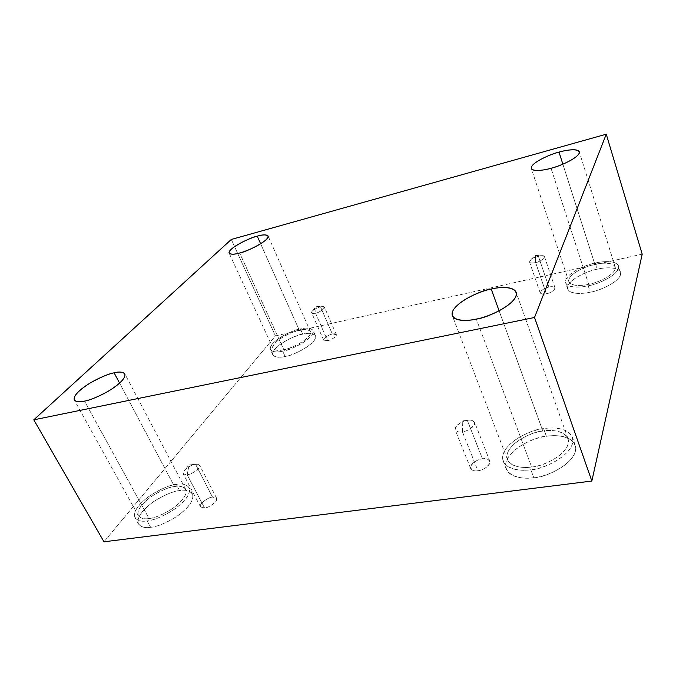 <?xml version="1.0" encoding="UTF-8"?>
<svg xmlns="http://www.w3.org/2000/svg" width="676" height="676" viewBox="0 0 676 676"><rect width="100%" height="100%" fill="white"/><g stroke="black" fill="none" stroke-linecap="round" stroke-linejoin="round"><path stroke-width="0.51" stroke-dasharray="3.38 2.54" d="M467.327 420.379L462.815 420.81L462.401 431.77C457.728 432.758 455.379 431.347 455.337 427.545C458.996 423.193 462.992 420.81 467.327 420.379C464.116 420.278 453.562 425.567 455.168 429.851C456.908 431.837 459.325 432.471 462.401 431.77L477.881 470.707C474.839 471.358 472.423 470.614 470.631 468.468C468.916 463.905 479.276 458.641 482.47 458.843L467.327 420.379L482.47 458.843C478.169 459.165 474.256 461.564 470.733 466.043C470.885 470.057 473.268 471.611 477.881 470.707C482.292 470.386 486.247 467.953 489.745 463.398C489.449 459.427 487.024 457.905 482.47 458.843C485.529 458.167 487.979 458.911 489.813 461.091C491.52 465.654 481.101 470.935 477.881 470.707L462.401 431.77C465.629 431.896 476.242 426.59 474.653 422.306C472.862 420.286 470.42 419.652 467.327 420.379C471.933 419.357 474.332 420.734 474.518 424.494C470.885 428.914 466.846 431.339 462.401 431.77L462.815 420.81L467.327 420.379M195.533 464.226L189.077 465.012L187.167 474.763C182.681 475.617 182.157 473.741 185.613 469.119C189.01 466.499 191.933 464.944 194.375 464.463L195.533 464.226C193.091 463.711 181.295 470.572 183.204 473.842L187.167 474.763L204.541 507.972L200.535 506.882C198.507 503.383 210.067 496.48 212.534 497.097L195.533 464.226L212.534 497.097C209.391 497.291 205.681 499.42 201.406 503.485C199.902 507.203 200.949 508.698 204.541 507.972C207.752 507.769 211.504 505.614 215.788 501.491C217.19 497.798 216.109 496.336 212.534 497.097L216.599 498.178C218.627 501.668 207.025 508.605 204.541 507.972L187.167 474.763C189.635 475.296 201.473 468.4 199.564 465.139L195.533 464.226C199.133 463.406 200.164 464.767 198.634 468.299C194.215 472.338 190.387 474.484 187.167 474.763L189.077 465.012L195.533 464.226M320.525 306.828L316.436 306.296L315.515 313.132C312.118 314.036 311.137 313.258 312.582 310.799C315.616 308.543 318.261 307.217 320.525 306.828C318.548 306.929 310.766 310.791 311.619 312.777L315.515 313.132L327.564 340.645L323.635 340.138C322.722 338.008 330.395 334.138 332.372 334.096L320.525 306.828L332.372 334.096C329.719 334.535 326.939 336.048 324.049 338.634C323.458 340.738 324.632 341.414 327.564 340.645C330.26 340.205 333.057 338.676 335.955 336.065C336.479 333.978 335.288 333.327 332.372 334.096L336.335 334.603C337.256 336.733 329.55 340.62 327.564 340.645L315.515 313.132C317.5 313.047 325.317 309.16 324.463 307.191L320.525 306.828L322.359 306.549C328.747 305.67 319.393 313.123 315.515 313.132L316.436 306.296L320.525 306.828M538.358 256.145L535.561 255.139L535.603 262.516C530.305 263.725 528.818 262.651 531.159 259.297L538.358 256.145C533.888 257.083 530.939 259.001 529.502 261.908C530.863 263.074 532.891 263.277 535.603 262.516L546.301 293.773C543.622 294.491 541.586 294.212 540.2 292.928C541.552 289.886 544.45 287.934 548.887 287.08L538.358 256.145L548.887 287.08C545.524 287.655 542.642 289.294 540.259 291.99C540.741 294.085 542.752 294.677 546.301 293.773C549.74 293.19 552.638 291.533 554.996 288.804C554.438 286.734 552.402 286.159 548.887 287.08C551.582 286.337 553.636 286.624 555.047 287.917C553.678 290.967 550.763 292.919 546.301 293.773L535.603 262.516C540.099 261.578 543.065 259.66 544.51 256.753C543.115 255.57 541.07 255.367 538.358 256.145L541.594 255.705C549.022 255.207 540.175 262.356 535.603 262.516L535.561 255.139L538.358 256.145M150.655 527.288C145.416 528.294 141.36 527.212 138.504 524.035C136.4 518.196 141.428 510.726 153.579 501.634C165.13 494.612 173.783 490.928 179.554 490.582L176.267 484.388C170.496 484.76 161.817 488.452 150.224 495.466C138.014 504.533 132.935 511.952 134.997 517.723C137.828 520.85 141.875 521.906 147.123 520.883L150.655 527.288C157.314 527.077 178.236 518.931 189.263 505.175C198.727 491.773 186.931 488.976 179.554 490.582C172.988 491.063 153.756 498.381 142.281 511.707C131.955 524.99 142.788 528.919 150.655 527.288L147.123 520.883C139.248 522.54 128.44 518.703 138.859 505.496C150.418 492.246 169.701 484.895 176.267 484.388C183.652 482.757 195.432 485.461 185.883 498.778C174.763 512.459 153.782 520.638 147.123 520.883C152.953 520.613 161.784 516.937 173.614 509.839C185.934 500.696 191.088 493.269 189.077 487.557C186.01 484.227 181.743 483.171 176.267 484.388L179.554 490.582C185.013 489.382 189.297 490.472 192.381 493.852C194.434 499.64 189.331 507.118 177.07 516.278C165.29 523.385 156.486 527.052 150.655 527.288M149.033 518.492C144.427 519.396 140.878 518.475 138.377 515.729C136.586 510.684 141.03 504.186 151.72 496.252C161.877 490.117 169.473 486.889 174.526 486.568L119.593 383.157L174.526 486.568C179.301 485.512 183.027 486.433 185.697 489.339C187.463 494.342 182.951 500.84 172.186 508.825C161.851 515.036 154.128 518.255 149.033 518.492L84.492 401.105L149.033 518.492C154.855 518.264 173.115 511.157 182.866 499.209C191.274 487.557 181.016 485.131 174.526 486.568C168.78 486.999 151.821 493.472 141.723 505.09C132.657 516.65 142.163 519.945 149.033 518.492M533.795 477.687C524.956 479.005 510.093 478.118 506.206 468.933C500.603 452.734 535.054 436.012 546.394 436.299L543.614 428.652C532.265 428.423 497.688 445.171 503.223 461.184C507.068 470.259 521.948 471.062 530.795 469.702L533.795 477.687C544.273 477.129 570.443 467.057 575.344 451.5C578.039 436.442 556.618 434.169 546.394 436.299C536.398 437.203 512.569 446.067 506.324 461.091C501.829 476.048 522.649 479.875 533.795 477.687L530.795 469.702C519.624 471.933 498.795 468.257 503.375 453.419C509.704 438.504 533.601 429.598 543.614 428.652C553.855 426.48 575.301 428.609 572.538 443.54C567.553 458.979 541.299 469.102 530.795 469.702C542.456 470.2 577.693 453.207 572.403 437.262C568.339 427.376 552.267 427.164 543.614 428.652L546.394 436.299C555.03 434.845 571.085 435.15 575.183 445.163C580.54 461.294 545.431 478.253 533.795 477.687M531.649 466.989C523.908 468.181 510.828 467.513 507.456 459.536C502.623 445.535 532.908 430.865 542.853 431.077L499.133 310.867L542.853 431.077C550.441 429.784 564.435 430.004 567.975 438.606C572.623 452.557 541.831 467.412 531.649 466.989L476.318 319.072L531.649 466.989C540.808 466.44 563.64 457.652 568.085 444.174C570.603 431.119 551.87 429.175 542.853 431.077C534.065 431.888 513.042 439.746 507.575 452.819C503.662 465.806 521.923 468.941 531.649 466.989M590.266 292.176C583.109 293.857 569.902 294.685 567.679 289.007C565.389 280.523 588.914 270.214 597.271 269.192L595.303 263.04C586.945 264.105 563.361 274.431 565.609 282.805C567.806 288.407 581.03 287.503 588.196 285.804L590.266 292.176C598.285 290.908 617.619 283.312 620.534 274.667C621.802 266.454 605.121 267.113 597.271 269.192C589.548 270.561 571.507 277.523 567.798 286.049C565.474 294.339 581.892 294.339 590.266 292.176L588.196 285.804C579.805 287.993 563.387 288.094 565.744 279.881C569.488 271.431 587.579 264.443 595.303 263.04C603.169 260.944 619.867 260.201 618.557 268.321C615.608 276.881 596.232 284.503 588.196 285.804C596.731 284.833 620.754 274.346 618.557 265.981C616.216 260.057 602.282 261.316 595.303 263.04L597.271 269.192C604.226 267.485 618.16 266.293 620.517 272.301C622.748 280.777 598.792 291.238 590.266 292.176M588.661 284.326C582.399 285.813 570.789 286.616 568.862 281.698C566.894 274.371 587.554 265.338 594.88 264.409L562.871 164.192L594.88 264.409C600.989 262.896 613.149 261.815 615.185 266.978C617.112 274.295 596.122 283.464 588.661 284.326L551.016 168.265L588.661 284.326C595.674 283.176 612.557 276.543 615.185 269.065C616.385 261.95 601.792 262.567 594.88 264.409C588.103 265.626 572.209 271.777 568.972 279.171C566.961 286.354 581.352 286.235 588.661 284.326M285.128 356.48C279.594 357.942 275.504 357.418 272.834 354.892C269.614 347.802 296.223 334.181 302.713 334.147L300.397 328.959C293.908 329.035 267.231 342.647 270.408 349.636C273.053 352.12 277.143 352.618 282.686 351.14L285.128 356.48C290.832 355.635 307.141 349.188 313.96 340.814C319.528 332.761 308.814 332.499 302.713 334.147C297.119 335.085 281.824 341.059 274.633 349.298C268.465 357.367 278.706 358.179 285.128 356.48L282.686 351.14C276.247 352.855 266.023 352.111 272.242 344.092C279.475 335.913 294.804 329.922 300.397 328.959C306.507 327.294 317.213 327.497 311.594 335.482C304.732 343.805 288.39 350.278 282.686 351.14C289.277 351.165 316.3 337.341 313.106 330.412C310.284 327.843 306.051 327.361 300.397 328.959L302.713 334.147C308.357 332.558 312.599 333.074 315.438 335.685C318.675 342.715 291.728 356.539 285.128 356.48M283.827 349.703C278.977 351.005 275.394 350.565 273.07 348.394C270.29 342.276 293.646 330.353 299.333 330.294L260.64 243.791L299.333 330.294C304.268 328.908 307.969 329.33 310.428 331.57C313.225 337.637 289.598 349.712 283.827 349.703L239.625 253.001L283.827 349.703C288.821 348.943 303.059 343.307 309.084 336.031C314.036 329.043 304.69 328.84 299.333 330.294C294.423 331.139 280.962 336.403 274.65 343.569C269.242 350.582 278.216 351.199 283.827 349.703M642.2 254.168L275.436 335.887L231.285 239.473L275.436 335.887L103.977 541.797L275.436 335.887L642.2 254.168M470.631 468.468L455.168 429.851M185.613 469.119L189.077 465.012L194.375 464.463M200.535 506.882L183.204 473.842M312.582 310.799L316.436 306.296L322.359 306.549M323.635 340.138L311.619 312.777M531.159 259.297L535.561 255.139L541.594 255.705M540.2 292.928L529.502 261.908M138.504 524.035L134.997 517.723M138.377 515.729L74.284 399.989M506.206 468.933L503.223 461.184M507.456 459.536L452.337 315.7M567.679 289.007L565.609 282.805M568.862 281.698L531.285 168.468M272.834 354.892L270.408 349.636M273.07 348.394L229.139 253.145M310.428 331.57L268.068 235.966M315.438 335.685L313.106 330.412M615.185 266.978L579.281 151.804M620.517 272.301L618.557 265.981M567.975 438.606L516.151 292.311M575.183 445.163L572.403 437.262M185.697 489.339L124.849 373.879M192.381 493.852L189.077 487.557M555.047 287.917L544.51 256.753M336.335 334.603L324.463 307.191M216.599 498.178L199.564 465.139M489.813 461.091L474.653 422.306"/><path stroke-width="1.01" d="M119.593 383.157L114.109 372.831C109.047 373.617 101.07 376.997 90.17 382.971C78.484 390.441 73.185 396.111 74.284 399.989C76.388 401.941 79.785 402.313 84.492 401.105C77.461 402.989 68.47 401.316 79.05 391.091C90.643 380.723 108.337 373.777 114.109 372.831C120.742 371.006 130.629 371.868 120.725 382.092C109.444 392.697 90.305 400.319 84.492 401.105C89.595 400.386 97.707 396.989 108.819 390.931C120.607 383.385 125.947 377.698 124.849 373.879C122.567 371.834 118.993 371.487 114.109 372.831L119.593 383.157M499.133 310.867L491.198 289.032C481.075 289.962 448.813 304.977 452.337 315.7C454.982 321.751 468.282 320.88 476.318 319.072C466.178 321.7 447.842 321.151 453.114 310.301C459.984 299.214 482.157 290.646 491.198 289.032C500.561 286.531 519.531 286.024 515.746 296.772C509.957 308.079 485.731 317.644 476.318 319.072C486.695 318.311 519.633 302.992 516.151 292.311C513.321 285.813 499.049 287.173 491.198 289.032L499.133 310.867M562.871 164.192L559.018 152.117C551.557 153.672 529.959 163.009 531.285 168.468C532.789 172.067 544.569 170.132 551.016 168.265C543.462 170.58 528.953 172.296 531.615 166.499C535.544 160.389 552.081 153.832 559.018 152.117C566.133 149.911 580.921 147.765 579.104 153.418C575.825 159.519 558.19 166.583 551.016 168.265C558.621 166.761 580.616 157.254 579.281 151.804C577.667 148.036 565.305 150.258 559.018 152.117L562.871 164.192M260.64 243.791L257.243 236.186C251.616 236.853 227.119 248.684 229.139 253.145C231.175 254.59 234.673 254.548 239.625 253.001C233.896 254.784 225.091 255.275 231.276 249.216C238.366 242.946 252.292 237.377 257.243 236.186C262.71 234.471 271.938 233.6 266.234 239.591C259.415 245.912 244.653 251.861 239.625 253.001C245.337 252.385 270.147 240.377 268.068 235.966C265.896 234.496 262.28 234.564 257.243 236.186L260.64 243.791M231.285 239.473L606.262 134.203L642.2 254.168L606.262 134.203L534.53 317.483L591.846 481.05L642.2 254.168L591.846 481.05L534.53 317.483L33.8 419.83L103.977 541.797L591.846 481.05L103.977 541.797L33.8 419.83L231.285 239.473L33.8 419.83L534.53 317.483L606.262 134.203L231.285 239.473"/></g></svg>
